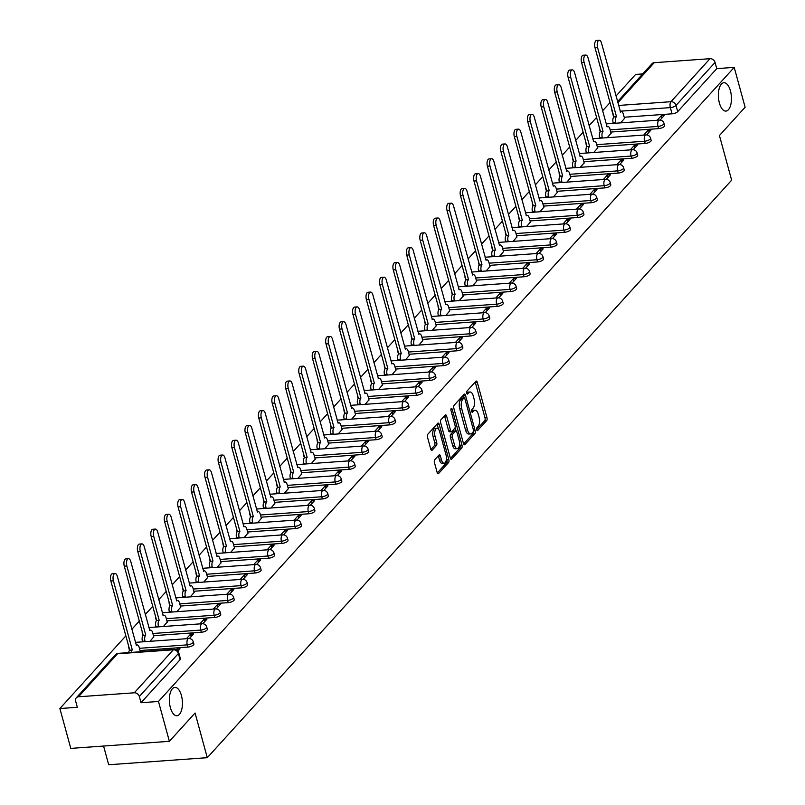 <?xml version="1.0" encoding="UTF-8"?>
<svg xmlns="http://www.w3.org/2000/svg" width="805" height="805" viewBox="0 0 805 805"><rect width="100%" height="100%" fill="white"/><g stroke="black" fill="none" stroke-linecap="round" stroke-linejoin="round"><path stroke-width="1.21" d="M476.701 429.769A1.53 0.694 85.9 0 0 477.405 430.635A1.53 0.694 85.9 0 0 477.667 430.494L486.663 420.592A2.184 0.996 85.9 0 0 486.975 417.694L477.295 382.305A2.184 0.996 85.9 0 0 476.288 381.067A2.184 0.996 85.9 0 0 475.906 381.278L466.92 391.18A1.53 0.694 85.9 0 0 466.699 393.202A1.53 0.694 85.9 0 0 467.403 394.078A1.53 0.694 85.9 0 0 467.665 393.927L468.832 392.649A6.973 3.18 85.9 0 1 470.05 391.985A6.973 3.18 85.9 0 1 473.26 395.959L474.065 398.908A6.973 3.18 85.9 0 1 473.078 408.175L471.921 409.463A1.53 0.694 85.9 0 0 471.7 411.486A1.53 0.694 85.9 0 0 472.404 412.361A1.53 0.694 85.9 0 0 472.666 412.21L473.833 410.932A6.973 3.18 85.9 0 1 475.051 410.258A6.973 3.18 85.9 0 1 478.261 414.233L479.066 417.181A6.973 3.18 85.9 0 1 478.079 426.459L476.912 427.737A1.53 0.694 85.9 0 0 476.701 429.769M181.417 695.5A14.208 6.47 85.9 0 0 174.886 687.4A14.208 6.47 85.9 0 0 170.378 707.655A14.208 6.47 85.9 0 0 176.909 715.756A14.208 6.47 85.9 0 0 181.417 695.5M730.427 90.834A14.208 6.47 85.9 0 0 723.886 82.734A14.208 6.47 85.9 0 0 719.388 102.99A14.208 6.47 85.9 0 0 725.919 111.09A14.208 6.47 85.9 0 0 730.427 90.834M434.76 459.715A2.184 0.996 85.9 0 0 434.448 462.613L437.165 472.545A2.184 0.996 85.9 0 0 438.172 473.783A2.184 0.996 85.9 0 0 438.554 473.571L448.536 462.573A2.184 0.996 85.9 0 0 448.848 459.675L439.168 424.295A2.184 0.996 85.9 0 0 438.162 423.058A2.184 0.996 85.9 0 0 437.779 423.259L427.797 434.257A2.184 0.996 85.9 0 0 427.485 437.155L430.766 449.15A2.184 0.996 85.9 0 0 431.772 450.387A2.184 0.996 85.9 0 0 432.154 450.186L436.431 445.477A2.184 0.996 85.9 0 0 436.733 442.579L435.113 436.632A5.826 2.657 85.9 0 1 436.954 428.32A5.826 2.657 85.9 0 1 439.641 431.651L446.01 454.936A5.826 2.657 85.9 0 1 444.159 463.247A5.826 2.657 85.9 0 1 441.482 459.927L440.416 456.043A2.184 0.996 85.9 0 0 439.419 454.805A2.184 0.996 85.9 0 0 439.037 455.006L434.76 459.715M734.21 67.368L745.118 107.226L719.429 135.522L731.644 180.179L207.288 757.686L195.072 713.029L169.382 741.325L158.484 701.477L734.21 67.368L716.762 68.626L715.061 62.418L676.009 105.425A4.438 1.58 164.7 0 1 670.344 107.608L620.152 111.201M463.489 443.555A2.184 0.996 85.9 0 0 464.485 444.793A2.184 0.996 85.9 0 0 464.867 444.591L474.859 433.593A2.184 0.996 85.9 0 0 475.161 430.695L465.481 395.315A2.184 0.996 85.9 0 0 464.485 394.068A2.184 0.996 85.9 0 0 464.103 394.279L454.121 405.277A2.184 0.996 85.9 0 0 453.809 408.175L463.489 443.555M461.698 448.083L451.716 459.081A2.184 0.996 85.9 0 1 451.333 459.293A2.184 0.996 85.9 0 1 450.327 458.045L440.647 422.665A2.184 0.996 85.9 0 1 440.959 419.767L445.225 415.058A2.184 0.996 85.9 0 1 445.608 414.857A2.184 0.996 85.9 0 1 446.614 416.094L450.538 430.444A2.184 0.996 85.9 0 0 451.545 431.691A2.184 0.996 85.9 0 0 451.927 431.48L454.755 428.361A2.184 0.996 85.9 0 0 455.067 425.463L450.981 410.52A1.53 0.694 85.9 0 1 451.464 408.346A1.53 0.694 85.9 0 1 452.169 409.212L462.01 445.185A2.184 0.996 85.9 0 1 461.698 448.083L459.725 448.224L450.458 458.437M169.382 741.325L70.79 748.388L59.882 708.541L125.852 635.88M642.752 73.919L635.618 74.432L616.006 96.037M610.029 102.617L602.553 110.849M596.575 117.429L589.099 125.661M583.132 132.241L575.656 140.483M569.678 147.053L562.202 155.295M556.225 161.875L548.758 170.107M542.781 176.687L535.305 184.919M529.328 191.499L521.851 199.731M515.884 206.311L508.408 214.543M502.431 221.123L494.954 229.355M488.987 235.935L481.511 244.167M475.534 250.747L468.057 258.979M462.08 265.559L454.614 273.791M448.637 280.371L441.16 288.603M435.183 295.183L427.707 303.415M421.74 309.995L414.263 318.237M408.286 324.807L400.81 333.049M394.842 339.63L387.366 347.861M381.389 354.442L373.912 362.673M367.935 369.254L360.469 377.485M354.492 384.066L347.015 392.297M341.038 398.877L333.562 407.109M327.595 413.69L320.118 421.921M314.141 428.502L306.665 436.733M300.688 443.314L293.221 451.545M287.244 458.125L279.768 466.357M273.791 472.938L266.314 481.169M260.347 487.75L252.871 495.991M246.894 502.562L239.417 510.803M233.45 517.384L225.974 525.615M219.996 532.196L212.52 540.427M206.543 547.008L199.077 555.239M193.099 561.82L185.623 570.051M179.646 576.632L172.169 584.863M166.202 591.444L158.726 599.675M152.749 606.256L145.272 614.487M139.305 621.068L131.829 629.299M103.573 746.044L108.695 764.75L207.288 757.686M158.484 701.477L141.026 702.725L139.325 696.516A4.438 3.623 -137.8 0 0 134.294 692.793L78.488 696.788A4.438 3.623 -137.8 0 0 76.294 697.814A4.438 3.623 -137.8 0 0 75.64 701.085L77.33 707.283L59.882 708.541M716.762 68.626L677.709 111.633A4.438 1.58 164.7 0 1 672.044 113.817L624.217 117.238M617.546 101.682L652.03 63.706A4.438 3.623 42.2 0 1 654.224 62.689L710.02 58.695A4.438 3.623 42.2 0 1 715.061 62.418M646.616 134.918L650.762 130.35L647.804 130.561L648.448 132.895M607.232 137.685L611.076 133.187M633.163 149.73L637.319 145.162L634.36 145.373L634.994 147.707M593.778 152.497L597.622 147.999M619.719 164.542L623.865 159.974L620.907 160.185L621.551 162.519M580.325 167.309L584.178 162.811M606.266 179.354L610.421 174.786L607.463 174.997L608.097 177.342M566.881 182.121L570.725 177.623M592.822 194.166L596.968 189.598L594.01 189.809L594.654 192.154M553.427 196.933L557.281 192.435M579.369 208.978L583.514 204.41L580.556 204.621L581.2 206.966M539.984 211.745L543.828 207.257M565.925 223.79L570.071 219.222L567.112 219.433L567.756 221.778M526.53 226.557L530.374 222.069M552.471 238.602L556.617 234.034L553.659 234.245L554.303 236.59M513.087 241.379L516.931 236.881M539.018 253.414L543.174 248.846L540.215 249.057L540.849 251.402M499.633 256.191L503.477 251.693M525.574 268.226L529.72 263.658L526.762 263.869L527.406 266.214M486.18 271.003L490.034 266.505M512.121 283.048L516.277 278.47L513.318 278.691L513.952 281.026M472.736 285.815L476.58 281.317M498.677 297.86L502.823 293.292L499.865 293.503L500.509 295.838M459.283 300.627L463.137 296.129M485.224 312.672L489.37 308.104L486.411 308.315L487.055 310.65M445.839 315.439L449.683 310.941M471.78 327.484L475.926 322.916L472.968 323.127L473.602 325.462M432.386 330.251L436.23 325.753M458.327 342.296L462.473 337.728L459.514 337.939L460.158 340.274M418.942 345.063L422.786 340.565M444.873 357.108L449.029 352.54L446.071 352.751L446.705 355.096M405.489 359.875L409.332 355.377M431.43 371.92L435.575 367.352L432.617 367.563L433.261 369.908M392.035 374.687L395.889 370.189M417.976 386.732L422.122 382.164L419.174 382.375L419.808 384.72M378.592 389.499L382.435 385.011M404.533 401.544L408.678 396.976L405.72 397.187L406.364 399.532M365.138 404.311L368.982 399.823M391.079 416.356L395.225 411.788L392.266 411.999L392.91 414.344M351.694 419.133L355.538 414.635M377.625 431.168L381.781 426.6L378.823 426.811L379.457 429.156M338.241 433.945L342.085 429.447M364.182 445.98L368.328 441.412L365.369 441.623L366.013 443.968M324.787 448.757L328.641 444.259M350.728 460.802L354.884 456.224L351.926 456.445L352.56 458.78M311.344 463.569L315.188 459.071M337.285 475.614L341.431 471.046L338.472 471.257L339.116 473.592M297.89 478.381L301.744 473.883M323.831 490.426L327.977 485.858L325.019 486.069L325.663 488.404M284.447 493.193L288.291 488.695M310.388 505.238L314.534 500.67L311.575 500.881L312.219 503.216M270.993 508.005L274.837 503.507M296.934 520.05L301.08 515.482L298.122 515.693L298.766 518.028M257.55 522.817L261.394 518.319M283.481 534.862L287.637 530.294L284.678 530.505L285.312 532.85M244.096 537.629L247.94 533.131M270.037 549.674L274.183 545.106L271.225 545.317L271.869 547.662M230.643 552.441L234.497 547.943M256.584 564.486L260.74 559.918L257.781 560.129L258.415 562.474M217.199 567.253L221.043 562.765M243.14 579.298L247.286 574.73L244.328 574.941L244.972 577.286M203.746 582.065L207.599 577.577M229.687 594.11L233.832 589.542L230.874 589.753L231.518 592.098M190.302 596.887L194.146 592.389M216.243 608.922L220.389 604.354L217.431 604.565L218.064 606.91M176.848 611.699L180.692 607.201M202.79 623.734L206.935 619.166L203.977 619.377L204.621 621.722M163.405 626.511L167.249 622.013M189.336 638.556L193.492 633.988L190.533 634.199L191.167 636.534M149.951 641.323L153.795 636.825M177.965 651.084L180.038 648.8L177.08 649.011L177.513 650.581M187.867 647.079L187.263 644.875A4.438 1.58 164.7 0 0 193.27 641.806L193.874 644.01A4.438 1.58 -15.3 0 1 187.867 647.079L140.04 650.51M201.31 632.267L200.707 630.063A4.438 1.58 164.7 0 0 206.724 626.994L207.318 629.198A4.438 1.58 -15.3 0 1 201.31 632.267L153.483 635.688M214.764 617.455L214.16 615.251A4.438 1.58 164.7 0 0 220.168 612.182L220.771 614.386A4.438 1.58 -15.3 0 1 214.764 617.455L166.937 620.876M228.207 602.643L227.614 600.439A4.438 1.58 164.7 0 0 233.621 597.37L234.225 599.574A4.438 1.58 -15.3 0 1 228.207 602.643L180.39 606.064M241.661 587.831L241.057 585.627A4.438 1.58 164.7 0 0 247.065 582.558L247.668 584.762A4.438 1.58 -15.3 0 1 241.661 587.831L193.834 591.252M255.115 573.019L254.511 570.815A4.438 1.58 164.7 0 0 260.518 567.746L261.122 569.95A4.438 1.58 -15.3 0 1 255.115 573.019L207.288 576.44M268.558 558.207L267.954 556.003A4.438 1.58 164.7 0 0 273.962 552.934L274.565 555.128A4.438 1.58 -15.3 0 1 268.558 558.207L220.731 561.628M282.012 543.395L281.408 541.191A4.438 1.58 164.7 0 0 287.415 538.112L288.019 540.316A4.438 1.58 -15.3 0 1 282.012 543.395L234.185 546.816M295.455 528.583L294.851 526.379A4.438 1.58 164.7 0 0 300.869 523.3L301.462 525.504A4.438 1.58 -15.3 0 1 295.455 528.583L247.638 532.004M308.909 513.761L308.305 511.567A4.438 1.58 164.7 0 0 314.312 508.488L314.916 510.692A4.438 1.58 -15.3 0 1 308.909 513.761L261.082 517.192M322.362 498.949L321.759 496.745A4.438 1.58 164.7 0 0 327.766 493.676L328.37 495.88A4.438 1.58 -15.3 0 1 322.362 498.949L274.535 502.38M335.806 484.137L335.202 481.933A4.438 1.58 164.7 0 0 341.209 478.864L341.813 481.068A4.438 1.58 -15.3 0 1 335.806 484.137L287.979 487.568M349.259 469.325L348.656 467.121A4.438 1.58 164.7 0 0 354.663 464.052L355.267 466.256A4.438 1.58 -15.3 0 1 349.259 469.325L301.432 472.756M362.703 454.513L362.099 452.309A4.438 1.58 164.7 0 0 368.106 449.24L368.71 451.444A4.438 1.58 -15.3 0 1 362.703 454.513L314.876 457.934M376.156 439.701L375.553 437.497A4.438 1.58 164.7 0 0 381.56 434.428L382.164 436.632A4.438 1.58 -15.3 0 1 376.156 439.701L328.329 443.122M389.6 424.889L389.006 422.685A4.438 1.58 164.7 0 0 395.014 419.616L395.617 421.82A4.438 1.58 -15.3 0 1 389.6 424.889L341.783 428.31M403.053 410.077L402.45 407.873A4.438 1.58 164.7 0 0 408.457 404.804L409.061 407.008A4.438 1.58 -15.3 0 1 403.053 410.077L355.226 413.498M416.507 395.265L415.903 393.061A4.438 1.58 164.7 0 0 421.911 389.992L422.514 392.196A4.438 1.58 -15.3 0 1 416.507 395.265L368.68 398.686M429.951 380.453L429.347 378.249A4.438 1.58 164.7 0 0 435.354 375.18L435.958 377.374A4.438 1.58 -15.3 0 1 429.951 380.453L382.123 383.874M443.404 365.641L442.8 363.437A4.438 1.58 164.7 0 0 448.808 360.358L449.411 362.562A4.438 1.58 -15.3 0 1 443.404 365.641L395.577 369.062M456.848 350.819L456.244 348.625A4.438 1.58 164.7 0 0 462.261 345.546L462.855 347.75A4.438 1.58 -15.3 0 1 456.848 350.819L409.021 354.25M470.301 336.007L469.697 333.803A4.438 1.58 164.7 0 0 475.705 330.734L476.308 332.938A4.438 1.58 -15.3 0 1 470.301 336.007L422.474 339.438M483.745 321.195L483.151 318.991A4.438 1.58 164.7 0 0 489.158 315.922L489.762 318.126A4.438 1.58 -15.3 0 1 483.745 321.195L435.928 324.626M497.198 306.383L496.594 304.179A4.438 1.58 164.7 0 0 502.602 301.11L503.206 303.314A4.438 1.58 -15.3 0 1 497.198 306.383L449.371 309.814M510.652 291.571L510.048 289.367A4.438 1.58 164.7 0 0 516.055 286.298L516.659 288.502A4.438 1.58 -15.3 0 1 510.652 291.571L462.825 295.002M524.095 276.759L523.492 274.555A4.438 1.58 164.7 0 0 529.499 271.486L530.103 273.69A4.438 1.58 -15.3 0 1 524.095 276.759L476.268 280.18M537.549 261.947L536.945 259.743A4.438 1.58 164.7 0 0 542.952 256.674L543.556 258.878A4.438 1.58 -15.3 0 1 537.549 261.947L489.722 265.368M550.992 247.135L550.389 244.931A4.438 1.58 164.7 0 0 556.406 241.862L557 244.066A4.438 1.58 -15.3 0 1 550.992 247.135L503.175 250.556M564.446 232.323L563.842 230.119A4.438 1.58 164.7 0 0 569.849 227.05L570.453 229.254A4.438 1.58 -15.3 0 1 564.446 232.323L516.619 235.744M577.899 217.511L577.296 215.307A4.438 1.58 164.7 0 0 583.303 212.238L583.907 214.442A4.438 1.58 -15.3 0 1 577.899 217.511L530.072 220.932M591.343 202.699L590.739 200.495A4.438 1.58 164.7 0 0 596.746 197.426L597.35 199.62A4.438 1.58 -15.3 0 1 591.343 202.699L543.516 206.12M604.797 187.887L604.193 185.683A4.438 1.58 164.7 0 0 610.2 182.604L610.804 184.808A4.438 1.58 -15.3 0 1 604.797 187.887L556.969 191.308M618.24 173.065L617.636 170.871A4.438 1.58 164.7 0 0 623.644 167.792L624.247 169.996A4.438 1.58 -15.3 0 1 618.24 173.065L570.413 176.496M631.694 158.253L631.09 156.049A4.438 1.58 164.7 0 0 637.097 152.98L637.701 155.184A4.438 1.58 -15.3 0 1 631.694 158.253L583.867 161.684M645.137 143.441L644.543 141.237A4.438 1.58 164.7 0 0 650.551 138.168L651.154 140.372A4.438 1.58 -15.3 0 1 645.137 143.441L597.32 146.872M658.591 128.629L657.987 126.425A4.438 1.58 164.7 0 0 663.994 123.356L664.598 125.56A4.438 1.58 -15.3 0 1 658.591 128.629L610.764 132.06M660.07 120.106L664.216 115.538L661.257 115.749L661.901 118.083M620.675 122.873L624.519 118.375M661.257 115.749L657.162 120.257M141.026 702.725L180.079 659.708A4.438 1.58 -15.3 0 0 180.421 658.822L178.72 652.614A4.438 1.58 164.7 0 1 178.388 653.509L139.325 696.516M647.804 130.561L643.708 135.069M634.36 145.373L630.255 149.881M620.907 160.185L616.811 164.693M607.463 174.997L603.358 179.515M594.01 189.809L589.914 194.327M580.556 204.621L576.461 209.139M567.112 219.433L563.017 223.951M553.659 234.245L549.563 238.763M540.215 249.057L536.11 253.575M526.762 263.869L522.666 268.387M513.318 278.691L509.213 283.199M499.865 293.503L495.769 298.011M486.411 308.315L482.316 312.823M472.968 323.127L468.862 327.635M459.514 337.939L455.419 342.457M446.071 352.751L441.965 357.269M432.617 367.563L428.522 372.081M419.174 382.375L415.068 386.893M405.72 397.187L401.625 401.705M392.266 411.999L388.171 416.517M378.823 426.811L374.717 431.329M365.369 441.623L361.274 446.141M351.926 456.445L347.82 460.953M338.472 471.257L334.377 475.765M325.019 486.069L320.923 490.577M311.575 500.881L307.48 505.389M298.122 515.693L294.026 520.211M284.678 530.505L280.573 535.023M271.225 545.317L267.129 549.835M257.781 560.129L253.676 564.647M244.328 574.941L240.232 579.459M230.874 589.753L226.779 594.271M217.431 604.565L213.325 609.083M203.977 619.377L199.882 623.895M190.533 634.199L186.428 638.707M177.08 649.011L176.376 649.786M475.051 410.258L473.078 410.399A6.973 3.18 85.9 0 0 471.861 411.073L473.833 410.932M470.05 391.985L468.077 392.126A6.973 3.18 85.9 0 0 466.86 392.79L468.832 392.649M476.661 429.578L484.691 420.733A2.184 0.996 85.9 0 0 485.002 417.835L475.322 382.445A2.184 0.996 85.9 0 0 475.192 382.063M462.503 398.153A1.53 0.694 85.9 0 0 462.221 398.052A1.53 0.694 85.9 0 0 461.949 398.193L460.722 399.552A6.973 3.18 85.9 0 0 459.736 408.819L465.542 430.051L467.514 429.91A6.973 3.18 85.9 0 0 470.724 433.885A6.973 3.18 85.9 0 0 471.941 433.211L473.169 431.862A1.53 0.694 85.9 0 0 473.39 429.84L464.888 398.777A1.53 0.694 85.9 0 0 464.193 397.912L463.509 395.456A2.184 0.996 85.9 0 0 463.388 395.064M463.62 443.937L472.887 433.734A2.184 0.996 85.9 0 0 473.33 431.611M462.221 398.052L464.193 397.912A1.53 0.694 85.9 0 0 463.922 398.052L462.694 399.401A6.973 3.18 85.9 0 0 461.708 408.678L467.514 429.91M465.542 430.051A6.973 3.18 85.9 0 0 468.752 434.026L470.724 433.885M449.955 431.621A2.184 0.996 85.9 0 1 449.572 431.832A2.184 0.996 85.9 0 1 448.566 430.584L444.642 416.235A2.184 0.996 85.9 0 0 444.511 415.853M455.147 427.465L456.093 430.927M459.554 443.595L460.037 445.326L462.01 445.185M454.614 445.336A5.826 2.657 85.9 0 0 457.29 448.657A5.826 2.657 85.9 0 0 459.142 440.345L456.898 432.144A2.184 0.996 85.9 0 0 455.892 430.896A2.184 0.996 85.9 0 0 455.509 431.108L452.672 434.227A2.184 0.996 85.9 0 0 452.37 437.125L454.614 445.336L452.641 445.477A5.826 2.657 85.9 0 0 455.318 448.798L457.29 448.657M454.332 431.188A2.184 0.996 85.9 0 0 453.919 431.037A2.184 0.996 85.9 0 0 453.537 431.249L455.509 431.108M452.641 445.477L450.398 437.266A2.184 0.996 85.9 0 1 450.709 434.368L453.537 431.249M459.725 448.224A2.184 0.996 85.9 0 0 460.037 445.326M444.159 463.247L442.187 463.388A5.826 2.657 85.9 0 1 439.51 460.068L438.443 456.183A2.184 0.996 85.9 0 0 438.323 455.801M436.954 428.32L434.982 428.461A5.826 2.657 85.9 0 0 433.14 436.773L435.113 436.632M430.896 449.532L434.459 445.618A2.184 0.996 85.9 0 0 434.76 442.72L433.14 436.773M438.494 429.196L437.196 424.436A2.184 0.996 85.9 0 0 437.065 424.054M437.296 472.927L446.564 462.714A2.184 0.996 85.9 0 0 446.876 459.816L446.423 458.186M613.299 123.396L613.148 122.843A4.438 2.023 -94.1 0 1 613.782 116.946L616.338 116.755A4.438 2.023 85.9 0 0 615.714 122.662L615.865 123.215M624.579 118.577L623.382 114.209A4.438 2.023 85.9 0 0 621.339 111.684A4.438 2.023 85.9 0 0 620.564 112.106L601.536 43.158A5.112 2.324 85.9 0 0 599.192 40.25A5.112 2.324 85.9 0 0 597.572 47.525L616.469 116.614M613.903 116.806L595.006 47.716A5.112 2.324 -94.1 0 1 596.626 40.431L599.192 40.25M599.846 138.208L599.695 137.665A4.438 2.023 -94.1 0 1 600.329 131.758L602.895 131.577A4.438 2.023 85.9 0 0 602.261 137.474L602.412 138.027M611.126 133.389L609.938 129.021A4.438 2.023 85.9 0 0 607.896 126.496A4.438 2.023 85.9 0 0 607.121 126.918L588.083 57.97A5.112 2.324 85.9 0 0 585.738 55.062A5.112 2.324 85.9 0 0 584.118 62.337L603.026 131.426M600.46 131.618L581.552 62.528A5.112 2.324 -94.1 0 1 583.172 55.243L585.738 55.062M586.402 153.031L586.251 152.477A4.438 2.023 -94.1 0 1 586.875 146.57L589.441 146.389A4.438 2.023 85.9 0 0 588.817 152.286L588.968 152.839M597.682 148.201L596.485 143.843A4.438 2.023 85.9 0 0 594.442 141.308A4.438 2.023 85.9 0 0 593.667 141.73L574.639 72.782A5.112 2.324 85.9 0 0 572.285 69.874A5.112 2.324 85.9 0 0 570.675 77.159L589.572 146.238M587.006 146.43L568.109 77.34A5.112 2.324 -94.1 0 1 569.729 70.055L572.285 69.874M572.949 167.843L572.798 167.289A4.438 2.023 -94.1 0 1 573.432 161.382L575.998 161.201A4.438 2.023 85.9 0 0 575.364 167.098L575.515 167.651M584.229 163.013L583.041 158.655A4.438 2.023 85.9 0 0 580.999 156.12A4.438 2.023 85.9 0 0 580.214 156.542L561.186 87.604A5.112 2.324 85.9 0 0 558.841 84.686A5.112 2.324 85.9 0 0 557.221 91.971L576.118 161.06M573.562 161.242L554.655 92.152A5.112 2.324 -94.1 0 1 556.275 84.867L558.841 84.686M559.505 182.655L559.354 182.101A4.438 2.023 -94.1 0 1 559.978 176.194L562.544 176.013A4.438 2.023 85.9 0 0 561.91 181.92L562.071 182.463M570.785 177.825L569.588 173.467A4.438 2.023 85.9 0 0 567.545 170.932A4.438 2.023 85.9 0 0 566.77 171.354L547.742 102.416A5.112 2.324 85.9 0 0 545.388 99.498A5.112 2.324 85.9 0 0 543.767 106.783L562.675 175.872M560.109 176.054L541.212 106.964A5.112 2.324 -94.1 0 1 542.832 99.689L545.388 99.498M546.052 197.467L545.901 196.913A4.438 2.023 -94.1 0 1 546.535 191.006L549.091 190.825A4.438 2.023 85.9 0 0 548.467 196.732L548.618 197.285M557.332 192.637L556.134 188.279A4.438 2.023 85.9 0 0 554.102 185.744A4.438 2.023 85.9 0 0 553.317 186.176L534.289 117.228A5.112 2.324 85.9 0 0 531.944 114.31A5.112 2.324 85.9 0 0 530.324 121.595L549.221 190.684M546.655 190.866L527.758 121.776A5.112 2.324 -94.1 0 1 529.378 114.501L531.944 114.31M532.608 212.279L532.457 211.725A4.438 2.023 -94.1 0 1 533.081 205.818L535.647 205.637A4.438 2.023 85.9 0 0 535.013 211.544L535.164 212.097M543.878 207.449L542.691 203.091A4.438 2.023 85.9 0 0 540.648 200.556A4.438 2.023 85.9 0 0 539.873 200.988L520.835 132.04A5.112 2.324 85.9 0 0 518.49 129.132A5.112 2.324 85.9 0 0 516.87 136.407L535.778 205.496M533.212 205.678L514.315 136.588A5.112 2.324 -94.1 0 1 515.925 129.313L518.49 129.132M519.155 227.091L519.004 226.537A4.438 2.023 -94.1 0 1 519.628 220.63L522.193 220.449A4.438 2.023 85.9 0 0 521.57 226.356L521.721 226.909M530.435 222.261L529.237 217.903A4.438 2.023 85.9 0 0 527.195 215.368A4.438 2.023 85.9 0 0 526.42 215.8L507.392 146.852A5.112 2.324 85.9 0 0 505.047 143.944A5.112 2.324 85.9 0 0 503.427 151.219L522.324 220.308M519.758 220.49L500.861 151.4A5.112 2.324 -94.1 0 1 502.481 144.125L505.047 143.944M505.701 241.903L505.55 241.349A4.438 2.023 -94.1 0 1 506.184 235.442L508.75 235.261A4.438 2.023 85.9 0 0 508.116 241.168L508.267 241.721M516.981 237.083L515.794 232.715A4.438 2.023 85.9 0 0 513.751 230.19A4.438 2.023 85.9 0 0 512.966 230.612L493.938 161.664A5.112 2.324 85.9 0 0 491.593 158.756A5.112 2.324 85.9 0 0 489.973 166.031L508.871 235.12M506.315 235.302L487.407 166.212A5.112 2.324 -94.1 0 1 489.027 158.937L491.593 158.756M492.258 256.715L492.107 256.161A4.438 2.023 -94.1 0 1 492.73 250.254L495.296 250.073A4.438 2.023 85.9 0 0 494.673 255.98L494.823 256.533M503.538 251.895L502.34 247.527A4.438 2.023 85.9 0 0 500.297 245.002A4.438 2.023 85.9 0 0 499.523 245.424L480.494 176.476A5.112 2.324 85.9 0 0 478.14 173.568A5.112 2.324 85.9 0 0 476.53 180.843L495.427 249.932M492.861 250.114L473.964 181.024A5.112 2.324 -94.1 0 1 475.584 173.749L478.14 173.568M478.804 271.526L478.653 270.973A4.438 2.023 -94.1 0 1 479.287 265.076L481.843 264.885A4.438 2.023 85.9 0 0 481.219 270.792L481.37 271.345M490.084 266.707L488.897 262.339A4.438 2.023 85.9 0 0 486.854 259.814A4.438 2.023 85.9 0 0 486.069 260.236L467.041 191.288A5.112 2.324 85.9 0 0 464.696 188.38A5.112 2.324 85.9 0 0 463.076 195.655L481.974 264.744M479.418 264.925L460.51 195.836A5.112 2.324 -94.1 0 1 462.13 188.561L464.696 188.38M465.36 286.339L465.21 285.785A4.438 2.023 -94.1 0 1 465.833 279.888L468.399 279.697A4.438 2.023 85.9 0 0 467.765 285.604L467.916 286.157M476.641 281.519L475.443 277.151A4.438 2.023 85.9 0 0 473.4 274.626A4.438 2.023 85.9 0 0 472.626 275.048L453.597 206.1A5.112 2.324 85.9 0 0 451.243 203.192A5.112 2.324 85.9 0 0 449.623 210.467L468.53 279.556M465.964 279.748L447.067 210.658A5.112 2.324 -94.1 0 1 448.677 203.373L451.243 203.192M451.907 301.151L451.756 300.597A4.438 2.023 -94.1 0 1 452.39 294.7L454.946 294.509A4.438 2.023 85.9 0 0 454.322 300.416L454.473 300.969M463.187 296.331L461.99 291.963A4.438 2.023 85.9 0 0 459.957 289.438A4.438 2.023 85.9 0 0 459.172 289.86L440.144 220.912A5.112 2.324 85.9 0 0 437.799 218.004A5.112 2.324 85.9 0 0 436.179 225.279L455.077 294.368M452.511 294.56L433.613 225.47A5.112 2.324 -94.1 0 1 435.233 218.185L437.799 218.004M438.463 315.963L438.312 315.419A4.438 2.023 -94.1 0 1 438.936 309.512L441.502 309.331A4.438 2.023 85.9 0 0 440.868 315.228L441.019 315.781M449.733 311.143L448.546 306.775A4.438 2.023 85.9 0 0 446.503 304.25A4.438 2.023 85.9 0 0 445.728 304.672L426.69 235.724A5.112 2.324 85.9 0 0 424.346 232.816A5.112 2.324 85.9 0 0 422.726 240.091L441.633 309.18M439.067 309.372L420.17 240.282A5.112 2.324 -94.1 0 1 421.78 232.997L424.346 232.816M425.01 330.785L424.859 330.231A4.438 2.023 -94.1 0 1 425.483 324.324L428.049 324.143A4.438 2.023 85.9 0 0 427.425 330.04L427.576 330.593M436.29 325.955L435.092 321.598A4.438 2.023 85.9 0 0 433.05 319.062A4.438 2.023 85.9 0 0 432.275 319.484L413.247 250.536A5.112 2.324 85.9 0 0 410.902 247.628A5.112 2.324 85.9 0 0 409.282 254.913L428.18 324.002M425.614 324.184L406.716 255.094A5.112 2.324 -94.1 0 1 408.336 247.809L410.902 247.628M411.556 345.597L411.405 345.043A4.438 2.023 -94.1 0 1 412.039 339.136L414.605 338.955A4.438 2.023 85.9 0 0 413.971 344.862L414.122 345.405M422.836 340.767L421.649 336.41A4.438 2.023 85.9 0 0 419.606 333.874A4.438 2.023 85.9 0 0 418.821 334.296L399.793 265.358A5.112 2.324 85.9 0 0 397.449 262.44A5.112 2.324 85.9 0 0 395.829 269.725L414.726 338.814M412.17 338.996L393.263 269.906A5.112 2.324 -94.1 0 1 394.883 262.631L397.449 262.44M398.113 360.409L397.962 359.855A4.438 2.023 -94.1 0 1 398.586 353.948L401.152 353.767A4.438 2.023 85.9 0 0 400.528 359.674L400.679 360.217M409.393 355.579L408.195 351.222A4.438 2.023 85.9 0 0 406.153 348.686A4.438 2.023 85.9 0 0 405.378 349.108L386.35 280.17A5.112 2.324 85.9 0 0 383.995 277.252A5.112 2.324 85.9 0 0 382.385 284.537L401.282 353.626M398.717 353.808L379.819 284.718A5.112 2.324 -94.1 0 1 381.439 277.443L383.995 277.252M384.659 375.221L384.508 374.667A4.438 2.023 -94.1 0 1 385.142 368.76L387.698 368.579A4.438 2.023 85.9 0 0 387.074 374.486L387.225 375.039M395.939 370.391L394.752 366.034A4.438 2.023 85.9 0 0 392.709 363.498A4.438 2.023 85.9 0 0 391.924 363.93L372.896 294.982A5.112 2.324 85.9 0 0 370.552 292.064A5.112 2.324 85.9 0 0 368.932 299.349L387.829 368.438M385.273 368.62L366.366 299.53A5.112 2.324 -94.1 0 1 367.986 292.255L370.552 292.064M371.216 390.033L371.065 389.479A4.438 2.023 -94.1 0 1 371.689 383.572L374.255 383.391A4.438 2.023 85.9 0 0 373.621 389.298L373.772 389.851M382.486 385.203L381.298 380.846A4.438 2.023 85.9 0 0 379.256 378.31A4.438 2.023 85.9 0 0 378.481 378.742L359.453 309.794A5.112 2.324 85.9 0 0 357.098 306.886A5.112 2.324 85.9 0 0 355.478 314.161L374.385 383.25M371.819 383.432L352.922 314.342A5.112 2.324 -94.1 0 1 354.532 307.067L357.098 306.886M357.762 404.845L357.611 404.291A4.438 2.023 -94.1 0 1 358.245 398.384L360.801 398.203A4.438 2.023 85.9 0 0 360.177 404.11L360.328 404.663M369.042 400.015L367.845 395.658A4.438 2.023 85.9 0 0 365.802 393.122A4.438 2.023 85.9 0 0 365.027 393.554L345.999 324.606A5.112 2.324 85.9 0 0 343.654 321.698A5.112 2.324 85.9 0 0 342.034 328.973L360.932 398.062M358.366 398.244L339.469 329.154A5.112 2.324 -94.1 0 1 341.089 321.879L343.654 321.698M344.309 419.657L344.158 419.103A4.438 2.023 -94.1 0 1 344.792 413.196L347.358 413.015A4.438 2.023 85.9 0 0 346.724 418.922L346.875 419.475M355.589 414.837L354.401 410.47A4.438 2.023 85.9 0 0 352.359 407.944A4.438 2.023 85.9 0 0 351.584 408.366L332.546 339.418A5.112 2.324 85.9 0 0 330.201 336.51A5.112 2.324 85.9 0 0 328.581 343.785L347.488 412.874M344.922 413.056L326.015 343.966A5.112 2.324 -94.1 0 1 327.635 336.691L330.201 336.51M330.865 434.469L330.714 433.915A4.438 2.023 -94.1 0 1 331.338 428.019L333.904 427.827A4.438 2.023 85.9 0 0 333.28 433.734L333.431 434.287M342.145 429.649L340.948 425.282A4.438 2.023 85.9 0 0 338.905 422.756A4.438 2.023 85.9 0 0 338.13 423.178L319.102 354.23A5.112 2.324 85.9 0 0 316.747 351.322A5.112 2.324 85.9 0 0 315.137 358.597L334.035 427.686M331.469 427.868L312.571 358.778A5.112 2.324 -94.1 0 1 314.192 351.503L316.747 351.322M317.412 449.281L317.261 448.727A4.438 2.023 -94.1 0 1 317.895 442.831L320.46 442.639A4.438 2.023 85.9 0 0 319.827 448.546L319.977 449.099M328.692 444.461L327.504 440.094A4.438 2.023 85.9 0 0 325.462 437.568A4.438 2.023 85.9 0 0 324.677 437.99L305.648 369.042A5.112 2.324 85.9 0 0 303.304 366.134A5.112 2.324 85.9 0 0 301.684 373.409L320.581 442.498M318.025 442.68L299.118 373.59A5.112 2.324 -94.1 0 1 300.738 366.315L303.304 366.134M303.968 464.093L303.817 463.539A4.438 2.023 -94.1 0 1 304.441 457.643L307.007 457.451A4.438 2.023 85.9 0 0 306.373 463.358L306.534 463.911M315.248 459.273L314.051 454.906A4.438 2.023 85.9 0 0 312.008 452.38A4.438 2.023 85.9 0 0 311.233 452.802L292.205 383.854A5.112 2.324 85.9 0 0 289.85 380.946A5.112 2.324 85.9 0 0 288.23 388.221L307.138 457.31M304.572 457.502L285.674 388.413A5.112 2.324 -94.1 0 1 287.294 381.127L289.85 380.946M290.514 478.905L290.364 478.361A4.438 2.023 -94.1 0 1 290.997 472.454L293.553 472.273A4.438 2.023 85.9 0 0 292.929 478.17L293.08 478.723M301.795 474.085L300.597 469.718A4.438 2.023 85.9 0 0 298.564 467.192A4.438 2.023 85.9 0 0 297.78 467.614L278.751 398.666A5.112 2.324 85.9 0 0 276.407 395.758A5.112 2.324 85.9 0 0 274.787 403.033L293.684 472.122M291.118 472.314L272.221 403.225A5.112 2.324 -94.1 0 1 273.841 395.939L276.407 395.758M277.071 493.717L276.92 493.173A4.438 2.023 -94.1 0 1 277.544 487.267L280.11 487.085A4.438 2.023 85.9 0 0 279.476 492.982L279.627 493.535M288.341 488.897L287.154 484.54A4.438 2.023 85.9 0 0 285.111 482.004A4.438 2.023 85.9 0 0 284.336 482.426L265.298 413.478A5.112 2.324 85.9 0 0 262.953 410.57A5.112 2.324 85.9 0 0 261.333 417.845L280.241 486.934M277.675 487.126L258.777 418.037A5.112 2.324 -94.1 0 1 260.387 410.751L262.953 410.57M263.617 508.539L263.466 507.985A4.438 2.023 -94.1 0 1 264.09 502.079L266.656 501.897A4.438 2.023 85.9 0 0 266.032 507.794L266.183 508.347M274.897 503.709L273.7 499.352A4.438 2.023 85.9 0 0 271.657 496.816A4.438 2.023 85.9 0 0 270.882 497.238L251.854 428.29A5.112 2.324 85.9 0 0 249.51 425.382A5.112 2.324 85.9 0 0 247.89 432.667L266.787 501.757M264.221 501.938L245.324 432.849A5.112 2.324 -94.1 0 1 246.944 425.563L249.51 425.382M250.164 523.351L250.013 522.797A4.438 2.023 -94.1 0 1 250.647 516.89L253.213 516.709A4.438 2.023 85.9 0 0 252.579 522.616L252.73 523.159M261.444 518.521L260.257 514.164A4.438 2.023 85.9 0 0 258.214 511.628A4.438 2.023 85.9 0 0 257.429 512.05L238.401 443.112A5.112 2.324 85.9 0 0 236.056 440.194A5.112 2.324 85.9 0 0 234.436 447.479L253.344 516.569M250.778 516.75L231.87 447.661A5.112 2.324 -94.1 0 1 233.49 440.385L236.056 440.194M236.72 538.163L236.569 537.609A4.438 2.023 -94.1 0 1 237.193 531.702L239.759 531.521A4.438 2.023 85.9 0 0 239.135 537.428L239.286 537.971M248 533.333L246.803 528.976A4.438 2.023 85.9 0 0 244.76 526.44A4.438 2.023 85.9 0 0 243.985 526.862L224.957 457.924A5.112 2.324 85.9 0 0 222.603 455.006A5.112 2.324 85.9 0 0 220.993 462.291L239.89 531.381M237.324 531.562L218.427 462.473A5.112 2.324 -94.1 0 1 220.047 455.197L222.603 455.006M223.267 552.975L223.116 552.421A4.438 2.023 -94.1 0 1 223.75 546.514L226.306 546.333A4.438 2.023 85.9 0 0 225.682 552.24L225.833 552.794M234.547 548.145L233.359 543.788A4.438 2.023 85.9 0 0 231.317 541.252A4.438 2.023 85.9 0 0 230.532 541.685L211.504 472.736A5.112 2.324 85.9 0 0 209.159 469.818A5.112 2.324 85.9 0 0 207.539 477.103L226.436 546.192M223.881 546.374L204.973 477.285A5.112 2.324 -94.1 0 1 206.593 470.009L209.159 469.818M209.823 567.787L209.672 567.233A4.438 2.023 -94.1 0 1 210.296 561.327L212.862 561.145A4.438 2.023 85.9 0 0 212.228 567.052L212.379 567.606M221.103 562.957L219.906 558.6A4.438 2.023 85.9 0 0 217.863 556.064A4.438 2.023 85.9 0 0 217.088 556.496L198.06 487.548A5.112 2.324 85.9 0 0 195.706 484.64A5.112 2.324 85.9 0 0 194.086 491.915L212.993 561.005M210.427 561.186L191.53 492.097A5.112 2.324 -94.1 0 1 193.14 484.821L195.706 484.64M196.37 582.599L196.219 582.045A4.438 2.023 -94.1 0 1 196.853 576.139L199.409 575.957A4.438 2.023 85.9 0 0 198.785 581.864L198.936 582.418M207.65 577.769L206.452 573.412A4.438 2.023 85.9 0 0 204.42 570.876A4.438 2.023 85.9 0 0 203.635 571.309L184.607 502.36A5.112 2.324 85.9 0 0 182.262 499.452A5.112 2.324 85.9 0 0 180.642 506.727L199.539 575.817M196.973 575.998L178.076 506.909A5.112 2.324 -94.1 0 1 179.696 499.633L182.262 499.452M182.926 597.411L182.775 596.857A4.438 2.023 -94.1 0 1 183.399 590.951L185.965 590.769A4.438 2.023 85.9 0 0 185.331 596.676L185.482 597.23M194.196 592.591L193.009 588.224A4.438 2.023 85.9 0 0 190.966 585.698A4.438 2.023 85.9 0 0 190.191 586.121L171.153 517.172A5.112 2.324 85.9 0 0 168.809 514.264A5.112 2.324 85.9 0 0 167.188 521.539L186.096 590.629M183.53 590.81L164.633 521.721A5.112 2.324 -94.1 0 1 166.243 514.445L168.809 514.264M169.473 612.223L169.322 611.669A4.438 2.023 -94.1 0 1 169.946 605.773L172.512 605.581A4.438 2.023 85.9 0 0 171.888 611.488L172.039 612.042M180.753 607.403L179.555 603.036A4.438 2.023 85.9 0 0 177.513 600.51A4.438 2.023 85.9 0 0 176.738 600.933L157.71 531.984A5.112 2.324 85.9 0 0 155.365 529.076A5.112 2.324 85.9 0 0 153.745 536.351L172.642 605.441M170.076 605.622L151.179 536.533A5.112 2.324 -94.1 0 1 152.799 529.257L155.365 529.076M156.019 627.035L155.868 626.481A4.438 2.023 -94.1 0 1 156.502 620.585L159.068 620.393A4.438 2.023 85.9 0 0 158.434 626.3L158.585 626.854M167.299 622.215L166.112 617.848A4.438 2.023 85.9 0 0 164.069 615.322A4.438 2.023 85.9 0 0 163.284 615.745L144.256 546.796A5.112 2.324 85.9 0 0 141.911 543.888A5.112 2.324 85.9 0 0 140.291 551.163L159.189 620.253M156.633 620.434L137.725 551.345A5.112 2.324 -94.1 0 1 139.346 544.069L141.911 543.888M142.576 641.847L142.425 641.293A4.438 2.023 -94.1 0 1 143.049 635.397L145.614 635.205A4.438 2.023 85.9 0 0 144.991 641.112L145.142 641.665M153.856 637.027L152.658 632.66A4.438 2.023 85.9 0 0 150.616 630.134A4.438 2.023 85.9 0 0 149.841 630.557L130.812 561.608A5.112 2.324 85.9 0 0 128.458 558.7A5.112 2.324 85.9 0 0 126.848 565.975L145.745 635.065M143.179 635.256L124.282 566.167A5.112 2.324 -94.1 0 1 125.902 558.881L128.458 558.7M128.72 652.603A4.438 2.023 -94.1 0 1 129.605 650.209L132.161 650.027A4.438 2.023 85.9 0 0 131.275 652.422M140.382 651.768L139.215 647.472A4.438 2.023 85.9 0 0 137.172 644.946A4.438 2.023 85.9 0 0 136.387 645.369L117.359 576.42A5.112 2.324 85.9 0 0 115.014 573.512A5.112 2.324 85.9 0 0 113.394 580.787L132.292 649.877M129.736 650.068L110.828 580.979A5.112 2.324 -94.1 0 1 112.448 573.693L115.014 573.512M477.113 430.534L477.667 430.494M467.111 393.967L467.665 393.927M472.112 412.251L472.666 412.21M134.294 692.793L173.347 649.786L117.54 653.781L78.488 696.788M672.044 113.817L670.344 107.608A4.438 2.023 85.9 0 1 670.967 101.702L710.02 58.695M618.582 105.455L670.967 101.702A4.438 3.623 42.2 0 1 676.009 105.425L677.709 111.633M654.224 62.689L617.838 102.758M193.27 641.806A4.438 4.438 0 0 0 188.672 638.546A4.438 2.023 -94.1 0 0 187.887 638.979A4.438 2.023 -94.1 0 0 187.263 644.875L139.436 648.307M206.724 626.994A4.438 4.438 0 0 0 202.115 623.734A4.438 2.023 -94.1 0 0 201.341 624.157A4.438 2.023 -94.1 0 0 200.707 630.063L152.89 633.495M220.168 612.182A4.438 4.438 0 0 0 215.569 608.922A4.438 2.023 -94.1 0 0 214.784 609.345A4.438 2.023 -94.1 0 0 214.16 615.251L166.333 618.673M233.621 597.37A4.438 4.438 0 0 0 229.012 594.11A4.438 2.023 -94.1 0 0 228.238 594.533A4.438 2.023 -94.1 0 0 227.614 600.439L179.787 603.861M247.065 582.558A4.438 4.438 0 0 0 242.466 579.298A4.438 2.023 -94.1 0 0 241.691 579.721A4.438 2.023 -94.1 0 0 241.057 585.627L193.23 589.049M260.518 567.746A4.438 4.438 0 0 0 255.92 564.486A4.438 2.023 -94.1 0 0 255.135 564.909A4.438 2.023 -94.1 0 0 254.511 570.815L206.684 574.237M273.962 552.934A4.438 4.438 0 0 0 269.363 549.674A4.438 2.023 -94.1 0 0 268.588 550.097A4.438 2.023 -94.1 0 0 267.954 556.003L220.127 559.425M287.415 538.112A4.438 4.438 0 0 0 282.817 534.862A4.438 2.023 -94.1 0 0 282.032 535.285A4.438 2.023 -94.1 0 0 281.408 541.191L233.581 544.613M300.869 523.3A4.438 4.438 0 0 0 296.26 520.05A4.438 2.023 -94.1 0 0 295.485 520.473A4.438 2.023 -94.1 0 0 294.851 526.379L247.034 529.801M314.312 508.488A4.438 4.438 0 0 0 309.714 505.238A4.438 2.023 -94.1 0 0 308.939 505.661A4.438 2.023 -94.1 0 0 308.305 511.567L260.478 514.989M327.766 493.676A4.438 4.438 0 0 0 323.157 490.416A4.438 2.023 -94.1 0 0 322.382 490.849A4.438 2.023 -94.1 0 0 321.759 496.745L273.931 500.177M341.209 478.864A4.438 4.438 0 0 0 336.611 475.604A4.438 2.023 -94.1 0 0 335.836 476.037A4.438 2.023 -94.1 0 0 335.202 481.933L287.375 485.365M354.663 464.052A4.438 4.438 0 0 0 350.064 460.792A4.438 2.023 -94.1 0 0 349.279 461.225A4.438 2.023 -94.1 0 0 348.656 467.121L300.829 470.553M368.106 449.24A4.438 4.438 0 0 0 363.508 445.98A4.438 2.023 -94.1 0 0 362.733 446.403A4.438 2.023 -94.1 0 0 362.099 452.309L314.282 455.741M381.56 434.428A4.438 4.438 0 0 0 376.961 431.168A4.438 2.023 -94.1 0 0 376.177 431.591A4.438 2.023 -94.1 0 0 375.553 437.497L327.726 440.919M395.014 419.616A4.438 4.438 0 0 0 390.405 416.356A4.438 2.023 -94.1 0 0 389.63 416.779A4.438 2.023 -94.1 0 0 389.006 422.685L341.179 426.107M408.457 404.804A4.438 4.438 0 0 0 403.858 401.544A4.438 2.023 -94.1 0 0 403.084 401.967A4.438 2.023 -94.1 0 0 402.45 407.873L354.623 411.295M421.911 389.992A4.438 4.438 0 0 0 417.312 386.732A4.438 2.023 -94.1 0 0 416.527 387.155A4.438 2.023 -94.1 0 0 415.903 393.061L368.076 396.483M435.354 375.18A4.438 4.438 0 0 0 430.756 371.92A4.438 2.023 -94.1 0 0 429.981 372.343A4.438 2.023 -94.1 0 0 429.347 378.249L381.52 381.671M448.808 360.358A4.438 4.438 0 0 0 444.209 357.108A4.438 2.023 -94.1 0 0 443.424 357.531A4.438 2.023 -94.1 0 0 442.8 363.437L394.973 366.859M462.261 345.546A4.438 4.438 0 0 0 457.653 342.296A4.438 2.023 -94.1 0 0 456.878 342.719A4.438 2.023 -94.1 0 0 456.244 348.625L408.427 352.047M475.705 330.734A4.438 4.438 0 0 0 471.106 327.474A4.438 2.023 -94.1 0 0 470.321 327.907A4.438 2.023 -94.1 0 0 469.697 333.803L421.87 337.235M489.158 315.922A4.438 4.438 0 0 0 484.55 312.662A4.438 2.023 -94.1 0 0 483.775 313.095A4.438 2.023 -94.1 0 0 483.151 318.991L435.324 322.423M502.602 301.11A4.438 4.438 0 0 0 498.003 297.85A4.438 2.023 -94.1 0 0 497.228 298.283A4.438 2.023 -94.1 0 0 496.594 304.179L448.767 307.611M516.055 286.298A4.438 4.438 0 0 0 511.457 283.038A4.438 2.023 -94.1 0 0 510.672 283.461A4.438 2.023 -94.1 0 0 510.048 289.367L462.221 292.799M529.499 271.486A4.438 4.438 0 0 0 524.9 268.226A4.438 2.023 -94.1 0 0 524.125 268.649A4.438 2.023 -94.1 0 0 523.492 274.555L475.664 277.987M542.952 256.674A4.438 4.438 0 0 0 538.354 253.414A4.438 2.023 -94.1 0 0 537.569 253.837A4.438 2.023 -94.1 0 0 536.945 259.743L489.118 263.165M556.406 241.862A4.438 4.438 0 0 0 551.797 238.602A4.438 2.023 -94.1 0 0 551.023 239.025A4.438 2.023 -94.1 0 0 550.389 244.931L502.572 248.353M569.849 227.05A4.438 4.438 0 0 0 565.251 223.79A4.438 2.023 -94.1 0 0 564.476 224.213A4.438 2.023 -94.1 0 0 563.842 230.119L516.015 233.541M583.303 212.238A4.438 4.438 0 0 0 578.694 208.978A4.438 2.023 -94.1 0 0 577.92 209.401A4.438 2.023 -94.1 0 0 577.296 215.307L529.469 218.729M596.746 197.426A4.438 4.438 0 0 0 592.148 194.166A4.438 2.023 -94.1 0 0 591.373 194.589A4.438 2.023 -94.1 0 0 590.739 200.495L542.912 203.917M610.2 182.604A4.438 4.438 0 0 0 605.602 179.354A4.438 2.023 -94.1 0 0 604.817 179.777A4.438 2.023 -94.1 0 0 604.193 185.683L556.366 189.105M623.644 167.792A4.438 4.438 0 0 0 619.045 164.542A4.438 2.023 -94.1 0 0 618.27 164.965A4.438 2.023 -94.1 0 0 617.636 170.871L569.819 174.293M637.097 152.98A4.438 4.438 0 0 0 632.499 149.72A4.438 2.023 -94.1 0 0 631.714 150.153A4.438 2.023 -94.1 0 0 631.09 156.049L583.263 159.481M650.551 138.168A4.438 4.438 0 0 0 645.942 134.908A4.438 2.023 -94.1 0 0 645.167 135.341A4.438 2.023 -94.1 0 0 644.543 141.237L596.716 144.669M663.994 123.356A4.438 4.438 0 0 0 659.396 120.096A4.438 2.023 -94.1 0 0 658.621 120.529A4.438 2.023 -94.1 0 0 657.987 126.425L610.16 129.857M600.057 130.169A4.438 1.58 164.7 0 1 599.624 129.696L600.218 131.889M586.614 144.981A4.438 1.58 164.7 0 1 586.171 144.508L586.775 146.701M573.16 159.793A4.438 1.58 164.7 0 1 572.727 159.32L573.321 161.513M559.717 174.605A4.438 1.58 164.7 0 1 559.274 174.132L559.878 176.325M546.263 189.417A4.438 1.58 164.7 0 1 545.83 188.954L546.424 191.137M532.819 204.229A4.438 1.58 164.7 0 1 532.377 203.766L532.97 205.949M519.366 219.041A4.438 1.58 164.7 0 1 518.923 218.578L519.527 220.761M505.912 233.853A4.438 1.58 164.7 0 1 505.48 233.39L506.073 235.573M492.469 248.675A4.438 1.58 164.7 0 1 492.026 248.202L492.63 250.385M479.015 263.487A4.438 1.58 164.7 0 1 478.583 263.014L479.176 265.197M465.572 278.299A4.438 1.58 164.7 0 1 465.129 277.826L465.733 280.009M452.118 293.111A4.438 1.58 164.7 0 1 451.675 292.638L452.279 294.831M438.675 307.923A4.438 1.58 164.7 0 1 438.232 307.45L438.826 309.643M425.221 322.735A4.438 1.58 164.7 0 1 424.778 322.262L425.382 324.455M411.768 337.547A4.438 1.58 164.7 0 1 411.335 337.074L411.929 339.267M398.324 352.359A4.438 1.58 164.7 0 1 397.881 351.886L398.485 354.079M384.871 367.171A4.438 1.58 164.7 0 1 384.438 366.708L385.031 368.891M371.427 381.983A4.438 1.58 164.7 0 1 370.984 381.52L371.578 383.703M357.973 396.795A4.438 1.58 164.7 0 1 357.531 396.332L358.134 398.515M344.52 411.617A4.438 1.58 164.7 0 1 344.087 411.144L344.681 413.327M331.076 426.429A4.438 1.58 164.7 0 1 330.634 425.956L331.237 428.139M317.623 441.241A4.438 1.58 164.7 0 1 317.19 440.768L317.784 442.951M304.179 456.053A4.438 1.58 164.7 0 1 303.737 455.58L304.34 457.763M290.726 470.865A4.438 1.58 164.7 0 1 290.293 470.392L290.887 472.585M277.282 485.677A4.438 1.58 164.7 0 1 276.84 485.204L277.433 487.397M263.829 500.489A4.438 1.58 164.7 0 1 263.386 500.016L263.99 502.209M250.375 515.301A4.438 1.58 164.7 0 1 249.942 514.828L250.536 517.021M236.932 530.113A4.438 1.58 164.7 0 1 236.489 529.65L237.093 531.833M223.478 544.925A4.438 1.58 164.7 0 1 223.045 544.462L223.639 546.645M210.035 559.737A4.438 1.58 164.7 0 1 209.592 559.274L210.196 561.457M196.581 574.549A4.438 1.58 164.7 0 1 196.138 574.086L196.742 576.269M183.138 589.371A4.438 1.58 164.7 0 1 182.695 588.898L183.288 591.081M169.684 604.183A4.438 1.58 164.7 0 1 169.241 603.71L169.845 605.893M156.23 618.995A4.438 1.58 164.7 0 1 155.798 618.522L156.391 620.705M142.787 633.807A4.438 1.58 164.7 0 1 142.344 633.334L142.948 635.517M129.333 648.619A4.438 1.58 164.7 0 1 128.901 648.146L129.494 650.339M612.414 111.352A4.438 1.58 164.7 0 1 611.981 110.879L613.672 117.067M180.079 659.708L178.388 653.509A4.438 3.623 42.2 0 0 173.347 649.786A4.438 2.023 -94.1 0 1 174.121 649.353L118.315 653.348A4.438 4.438 0 0 0 115.346 654.797L76.294 697.814M115.346 654.797A4.438 3.623 -137.8 0 1 117.54 653.781A4.438 2.023 -94.1 0 1 118.315 653.348M475.322 382.445L477.295 382.305M485.002 417.835L486.975 417.694M484.691 420.733L486.663 420.592M463.509 395.456L465.481 395.315M473.491 430.816L475.161 430.695M472.887 433.734L474.859 433.593M464.083 444.642L464.867 444.591M461.949 398.193L463.922 398.052M460.722 399.552L462.694 399.401M459.736 408.819L461.708 408.678M450.921 459.142L451.716 459.081M444.642 416.235L446.614 416.094M448.566 430.584L450.538 430.444M450.891 409.302L452.169 409.212M450.709 434.368L452.672 434.227M450.398 437.266L452.37 437.125M438.443 456.183L440.416 456.043M439.51 460.068L441.482 459.927M434.76 442.72L436.733 442.579M434.459 445.618L436.431 445.477M431.359 450.237L432.154 450.186M437.196 424.436L439.168 424.295M446.876 459.816L448.848 459.675M446.564 462.714L448.536 462.573M437.759 473.632L438.554 473.571M613.782 116.946L616.338 116.755M613.148 122.843L615.714 122.662M595.006 47.716L597.572 47.525M600.329 131.758L602.895 131.577M599.695 137.665L602.261 137.474M581.552 62.528L584.118 62.337M586.875 146.57L589.441 146.389M586.251 152.477L588.817 152.286M568.109 77.34L570.675 77.159M573.432 161.382L575.998 161.201M572.798 167.289L575.364 167.098M554.655 92.152L557.221 91.971M559.978 176.194L562.544 176.013M559.354 182.101L561.91 181.92M541.212 106.964L543.767 106.783M546.535 191.006L549.091 190.825M545.901 196.913L548.467 196.732M527.758 121.776L530.324 121.595M533.081 205.818L535.647 205.637M532.457 211.725L535.013 211.544M514.315 136.588L516.87 136.407M519.628 220.63L522.193 220.449M519.004 226.537L521.57 226.356M500.861 151.4L503.427 151.219M506.184 235.442L508.75 235.261M505.55 241.349L508.116 241.168M487.407 166.212L489.973 166.031M492.73 250.254L495.296 250.073M492.107 256.161L494.673 255.98M473.964 181.024L476.53 180.843M479.287 265.076L481.843 264.885M478.653 270.973L481.219 270.792M460.51 195.836L463.076 195.655M465.833 279.888L468.399 279.697M465.21 285.785L467.765 285.604M447.067 210.658L449.623 210.467M452.39 294.7L454.946 294.509M451.756 300.597L454.322 300.416M433.613 225.47L436.179 225.279M438.936 309.512L441.502 309.331M438.312 315.419L440.868 315.228M420.17 240.282L422.726 240.091M425.483 324.324L428.049 324.143M424.859 330.231L427.425 330.04M406.716 255.094L409.282 254.913M412.039 339.136L414.605 338.955M411.405 345.043L413.971 344.862M393.263 269.906L395.829 269.725M398.586 353.948L401.152 353.767M397.962 359.855L400.528 359.674M379.819 284.718L382.385 284.537M385.142 368.76L387.698 368.579M384.508 374.667L387.074 374.486M366.366 299.53L368.932 299.349M371.689 383.572L374.255 383.391M371.065 389.479L373.621 389.298M352.922 314.342L355.478 314.161M358.245 398.384L360.801 398.203M357.611 404.291L360.177 404.11M339.469 329.154L342.034 328.973M344.792 413.196L347.358 413.015M344.158 419.103L346.724 418.922M326.015 343.966L328.581 343.785M331.338 428.019L333.904 427.827M330.714 433.915L333.28 433.734M312.571 358.778L315.137 358.597M317.895 442.831L320.46 442.639M317.261 448.727L319.827 448.546M299.118 373.59L301.684 373.409M304.441 457.643L307.007 457.451M303.817 463.539L306.373 463.358M285.674 388.413L288.23 388.221M290.997 472.454L293.553 472.273M290.364 478.361L292.929 478.17M272.221 403.225L274.787 403.033M277.544 487.267L280.11 487.085M276.92 493.173L279.476 492.982M258.777 418.037L261.333 417.845M264.09 502.079L266.656 501.897M263.466 507.985L266.032 507.794M245.324 432.849L247.89 432.667M250.647 516.89L253.213 516.709M250.013 522.797L252.579 522.616M231.87 447.661L234.436 447.479M237.193 531.702L239.759 531.521M236.569 537.609L239.135 537.428M218.427 462.473L220.993 462.291M223.75 546.514L226.306 546.333M223.116 552.421L225.682 552.24M204.973 477.285L207.539 477.103M210.296 561.327L212.862 561.145M209.672 567.233L212.228 567.052M191.53 492.097L194.086 491.915M196.853 576.139L199.409 575.957M196.219 582.045L198.785 581.864M178.076 506.909L180.642 506.727M183.399 590.951L185.965 590.769M182.775 596.857L185.331 596.676M164.633 521.721L167.188 521.539M169.946 605.773L172.512 605.581M169.322 611.669L171.888 611.488M151.179 536.533L153.745 536.351M156.502 620.585L159.068 620.393M155.868 626.481L158.434 626.3M137.725 551.345L140.291 551.163M143.049 635.397L145.614 635.205M142.425 641.293L144.991 641.112M124.282 566.167L126.848 565.975M129.605 650.209L132.161 650.027M110.828 580.979L113.394 580.787M599.484 128.076A4.438 4.438 0 0 0 599.624 129.696M606.125 123.91L659.396 120.096M586.04 142.888A4.438 4.438 0 0 0 586.171 144.508M592.671 138.722L645.942 134.908M572.586 157.7A4.438 4.438 0 0 0 572.727 159.32M579.228 153.544L632.499 149.72M559.143 172.512A4.438 4.438 0 0 0 559.274 174.132M565.774 168.356L619.045 164.542M545.689 187.324A4.438 4.438 0 0 0 545.83 188.954M552.331 183.168L605.602 179.354M532.246 202.136A4.438 4.438 0 0 0 532.377 203.766M538.877 197.98L592.148 194.166M518.792 216.948A4.438 4.438 0 0 0 518.923 218.578M525.434 212.792L578.694 208.978M505.339 231.76A4.438 4.438 0 0 0 505.48 233.39M511.98 227.604L565.251 223.79M491.895 246.572A4.438 4.438 0 0 0 492.026 248.202M498.526 242.416L551.797 238.602M478.442 261.384A4.438 4.438 0 0 0 478.583 263.014M485.083 257.228L538.354 253.414M464.998 276.206A4.438 4.438 0 0 0 465.129 277.826M471.629 272.04L524.9 268.226M451.545 291.018A4.438 4.438 0 0 0 451.675 292.638M458.186 286.852L511.457 283.038M438.101 305.83A4.438 4.438 0 0 0 438.232 307.45M444.732 301.664L498.003 297.85M424.648 320.642A4.438 4.438 0 0 0 424.778 322.262M431.289 316.486L484.55 312.662M411.194 335.454A4.438 4.438 0 0 0 411.335 337.074M417.835 331.298L471.106 327.474M397.75 350.266A4.438 4.438 0 0 0 397.881 351.886M404.382 346.11L457.653 342.296M384.297 365.078A4.438 4.438 0 0 0 384.438 366.708M390.938 360.922L444.209 357.108M370.853 379.89A4.438 4.438 0 0 0 370.984 381.52M377.485 375.734L430.756 371.92M357.4 394.702A4.438 4.438 0 0 0 357.531 396.332M364.041 390.546L417.312 386.732M343.946 409.514A4.438 4.438 0 0 0 344.087 411.144M350.588 405.358L403.858 401.544M330.503 424.326A4.438 4.438 0 0 0 330.634 425.956M337.134 420.17L390.405 416.356M317.049 439.138A4.438 4.438 0 0 0 317.19 440.768M323.691 434.982L376.961 431.168M303.606 453.96A4.438 4.438 0 0 0 303.737 455.58M310.237 449.794L363.508 445.98M290.152 468.772A4.438 4.438 0 0 0 290.293 470.392M296.793 464.606L350.064 460.792M276.709 483.584A4.438 4.438 0 0 0 276.84 485.204M283.34 479.418L336.611 475.604M263.255 498.396A4.438 4.438 0 0 0 263.386 500.016M269.896 494.24L323.157 490.416M249.802 513.208A4.438 4.438 0 0 0 249.942 514.828M256.443 509.052L309.714 505.238M236.358 528.02A4.438 4.438 0 0 0 236.489 529.65M242.989 523.864L296.26 520.05M222.905 542.832A4.438 4.438 0 0 0 223.045 544.462M229.546 538.676L282.817 534.862M209.461 557.644A4.438 4.438 0 0 0 209.592 559.274M216.092 553.488L269.363 549.674M196.007 572.456A4.438 4.438 0 0 0 196.138 574.086M202.649 568.3L255.92 564.486M182.564 587.268A4.438 4.438 0 0 0 182.695 588.898M189.195 583.112L242.466 579.298M169.11 602.08A4.438 4.438 0 0 0 169.241 603.71M175.752 597.924L229.012 594.11M155.657 616.892A4.438 4.438 0 0 0 155.798 618.522M162.298 612.736L215.569 608.922M142.213 631.714A4.438 4.438 0 0 0 142.344 633.334M148.845 627.548L202.115 623.734M128.76 646.526A4.438 4.438 0 0 0 128.901 648.146M135.401 642.36L188.672 638.546M178.72 652.614A4.438 4.438 0 0 0 174.121 649.353M611.84 109.259A4.438 4.438 0 0 0 611.981 110.879M449.572 431.832L451.545 431.691M453.919 431.037L455.892 430.896M620.303 111.754L621.339 111.684M606.849 126.566L607.896 126.496M593.406 141.378L594.442 141.308M579.952 156.2L580.999 156.12M566.509 171.012L567.545 170.932M553.055 185.824L554.102 185.744M539.602 200.636L540.648 200.556M526.158 215.448L527.195 215.368M512.705 230.26L513.751 230.19M499.261 245.072L500.297 245.002M485.807 259.884L486.854 259.814M472.354 274.696L473.4 274.626M458.91 289.508L459.957 289.438M445.457 304.32L446.503 304.25M432.013 319.132L433.05 319.062M418.56 333.954L419.606 333.874M405.116 348.766L406.153 348.686M391.663 363.578L392.709 363.498M378.209 378.39L379.256 378.31M364.766 393.202L365.802 393.122M351.312 408.014L352.359 407.944M337.869 422.826L338.905 422.756M324.415 437.638L325.462 437.568M310.972 452.45L312.008 452.38M297.518 467.262L298.564 467.192M284.064 482.074L285.111 482.004M270.621 496.886L271.657 496.816M257.167 511.708L258.214 511.628M243.724 526.52L244.76 526.44M230.27 541.332L231.317 541.252M216.817 556.144L217.863 556.064M203.373 570.956L204.42 570.876M189.92 585.768L190.966 585.698M176.476 600.58L177.513 600.51M163.023 615.392L164.069 615.322M149.579 630.204L150.616 630.134M136.126 645.016L137.172 644.946"/></g></svg>
